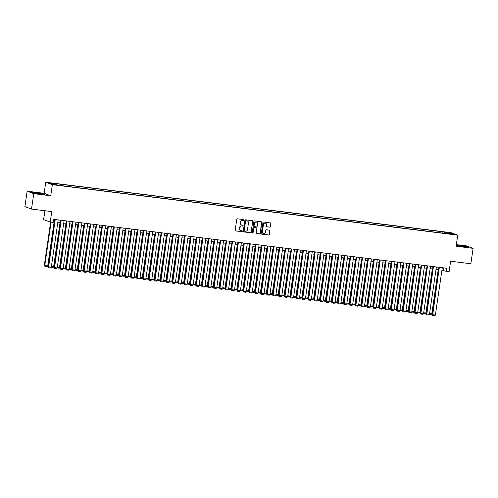 <?xml version="1.0" encoding="UTF-8"?>
<svg xmlns="http://www.w3.org/2000/svg" width="498" height="498" viewBox="0 0 498 498"><rect width="100%" height="100%" fill="white"/><g stroke="black" fill="none" stroke-linecap="round" stroke-linejoin="round"><path stroke-width="0.75" d="M243.939 220.06A0.43 0.411 110.4 0 0 243.597 219.587L237.434 218.815A0.61 0.585 110.4 0 0 236.768 219.35L235.181 230.232A0.61 0.585 110.4 0 0 235.672 230.91L241.835 231.676A0.43 0.411 110.4 0 0 242.047 230.848A0.43 0.411 110.4 0 0 241.96 230.829L241.163 230.73A1.961 1.868 110.4 0 1 239.588 228.563L239.719 227.661A1.961 1.868 110.4 0 1 241.854 225.955L242.657 226.055A0.43 0.411 110.4 0 0 242.868 225.227A0.43 0.411 110.4 0 0 242.775 225.208L241.978 225.108A1.961 1.868 110.4 0 1 240.403 222.942L240.54 222.033A1.961 1.868 110.4 0 1 242.675 220.334L243.472 220.433A0.43 0.411 110.4 0 0 243.939 220.06M241.493 224.971A1.961 1.868 110.4 0 1 240.229 222.874L240.36 221.971A1.961 1.868 110.4 0 1 242.501 220.265L243.298 220.365A0.43 0.411 110.4 0 0 243.59 219.587M235.461 230.835A0.61 0.585 110.4 0 0 235.492 230.842L241.655 231.607A0.43 0.411 110.4 0 0 241.953 230.829M240.671 230.599A1.961 1.868 110.4 0 1 239.407 228.501L239.538 227.592A1.961 1.868 110.4 0 1 241.679 225.887L242.476 225.986A0.43 0.411 110.4 0 0 242.769 225.208M446.837 232.261L449.383 232.759L446.837 232.261M269.785 227.181A0.61 0.585 110.4 0 0 270.458 226.652L270.9 223.596A0.61 0.585 110.4 0 0 270.408 222.923L263.567 222.071A0.61 0.585 110.4 0 0 262.894 222.6L261.307 233.481A0.61 0.585 110.4 0 0 261.799 234.16L268.646 235.012A0.61 0.585 110.4 0 0 269.312 234.483L269.854 230.792A0.61 0.585 110.4 0 0 269.362 230.113L266.43 229.752A0.61 0.585 110.4 0 0 265.764 230.281L265.496 232.112A1.637 1.562 110.4 0 1 263.374 233.456A1.637 1.562 110.4 0 1 262.39 231.726L263.436 224.561A1.637 1.562 110.4 0 1 265.559 223.222A1.637 1.562 110.4 0 1 266.542 224.947L266.368 226.142A0.61 0.585 110.4 0 0 266.86 226.82L269.611 227.119A0.61 0.585 110.4 0 0 270.277 226.584L270.725 223.534A0.61 0.585 110.4 0 0 270.445 222.923M33.758 193.666L50.746 195.782L44.135 193.324L27.147 191.207L33.758 193.666L31.511 209.067L51.755 211.582L50.223 222.058L53.18 222.425L53.628 219.344L446.582 268.248L446.133 271.329L449.09 271.696L450.615 261.226L470.853 263.741L473.1 248.346L466.489 245.881L456.349 244.624M50.746 195.782L52.365 184.696L457.73 235.143L456.112 246.23L473.1 248.346M252.86 221.355A0.61 0.585 110.4 0 0 252.368 220.676L245.526 219.823A0.61 0.585 110.4 0 0 244.86 220.359L243.273 231.24A0.61 0.585 110.4 0 0 243.765 231.919L250.606 232.765A0.61 0.585 110.4 0 0 251.272 232.236L252.685 221.286A0.61 0.585 110.4 0 0 252.405 220.682M254.546 220.944L261.388 221.797A0.61 0.585 110.4 0 1 261.88 222.475L260.292 233.357A0.61 0.585 110.4 0 1 259.626 233.892L256.694 233.525A0.61 0.585 110.4 0 1 256.202 232.846L256.85 228.433A0.61 0.585 110.4 0 0 256.358 227.76L254.416 227.518A0.61 0.585 110.4 0 0 253.743 228.047L253.077 232.647A0.43 0.411 110.4 0 1 252.517 232.996A0.43 0.411 110.4 0 1 252.262 232.541L253.88 221.479A0.61 0.585 110.4 0 1 254.546 220.944M31.511 209.067L24.9 206.608L27.147 191.207M51.4 183.326L54.064 183.563L51.4 183.326M52.365 184.696L45.754 182.237L451.113 232.684L457.73 235.143M442.766 233.108L442.946 231.838L55.315 183.594L56.567 184.061L56.654 184.746M442.946 231.838L450.702 233.114L453.417 234.122L446.918 233.313L448.169 233.78L60.532 185.536L52.782 184.266L50.061 183.252L56.567 184.061M44.901 210.735L43.612 219.593L50.223 222.058M44.135 193.324L45.754 182.237M441.931 270.14L446.133 271.329M53.274 221.772L54.425 221.915M57.843 222.338L60.333 222.65M63.75 223.073L66.24 223.384M69.658 223.807L72.154 224.119M75.572 224.548L78.062 224.853M81.479 225.283L83.969 225.588M87.387 226.017L89.877 226.329M93.294 226.752L95.79 227.063M99.208 227.486L101.698 227.798M105.115 228.221L107.605 228.532M111.023 228.956L113.513 229.267M116.93 229.69L119.427 230.001M122.844 230.431L125.334 230.736M128.752 231.165L131.242 231.477M134.659 231.9L137.149 232.211M140.567 232.634L143.063 232.946M146.48 233.369L148.97 233.68M152.388 234.104L154.878 234.415M158.296 234.838L160.786 235.149M164.203 235.579L166.699 235.884M170.117 236.313L172.607 236.625M176.024 237.048L178.514 237.359M181.932 237.783L184.422 238.094M187.839 238.517L190.336 238.828M193.753 239.252L196.243 239.563M199.661 239.986L202.151 240.297M205.568 240.727L208.058 241.032M211.476 241.462L213.972 241.767M217.389 242.196L219.879 242.507M223.297 242.931L225.787 243.242M229.205 243.665L231.695 243.976M235.112 244.4L237.608 244.711M241.026 245.134L243.516 245.446M246.933 245.869L249.423 246.18M252.841 246.61L255.331 246.915M258.748 247.344L261.245 247.655M264.662 248.079L267.152 248.39M270.57 248.813L273.06 249.125M276.477 249.548L278.967 249.859M282.385 250.282L284.881 250.594M288.298 251.017L290.788 251.328M294.206 251.758L296.696 252.063M300.113 252.492L302.603 252.803M306.021 253.227L308.517 253.538M311.935 253.961L314.425 254.273M317.842 254.696L320.332 255.007M323.75 255.43L326.24 255.742M329.657 256.165L332.154 256.476M335.571 256.906L338.061 257.211M341.479 257.64L343.969 257.945M347.386 258.375L349.876 258.686M353.294 259.109L355.79 259.421M359.207 259.844L361.697 260.155M365.115 260.579L367.605 260.89M371.022 261.313L373.512 261.624M376.93 262.054L379.426 262.359M382.844 262.788L385.334 263.093M388.751 263.523L391.241 263.834M394.659 264.257L397.149 264.569M400.566 264.992L403.063 265.303M406.48 265.727L408.97 266.038M412.388 266.461L414.878 266.772M418.295 267.196L420.785 267.507M424.203 267.936L426.699 268.241M430.116 268.671L432.606 268.982M436.024 269.406L438.514 269.717M443.805 267.899L443.45 270.327M444.328 233.301L444.197 232.305M450.702 233.114L450.198 233.724M40.126 194.133L44.832 194.475L42.84 193.734L31.436 192.315L33.428 193.056L40.126 194.133M456.236 245.383L464.105 246.902L468.811 247.238L466.819 246.498L456.268 245.141M36.024 193.473L36.142 192.651M42.753 194.326L42.84 193.734M466.732 247.089L466.819 246.498M460.003 246.236L460.121 245.414M243.553 231.844A0.61 0.585 110.4 0 0 243.584 231.85L250.426 232.703A0.61 0.585 110.4 0 0 251.098 232.168L252.685 221.286M246.043 220.751A0.43 0.411 110.4 0 0 245.576 221.124L244.182 230.674A0.43 0.411 110.4 0 0 244.524 231.147L245.365 231.253A1.961 1.868 110.4 0 0 247.506 229.547L248.458 223.023A1.961 1.868 110.4 0 0 246.884 220.857L245.863 220.682A0.43 0.411 110.4 0 0 245.396 221.056L245.576 221.124M244.344 231.084A0.43 0.411 110.4 0 1 244.001 230.611L245.396 221.056M247.195 220.925A1.961 1.868 110.4 0 0 246.703 220.788L246.884 220.857M245.863 220.682L246.703 220.788M256.482 233.456A0.61 0.585 110.4 0 0 256.52 233.456L259.446 233.823A0.61 0.585 110.4 0 0 260.118 233.294L261.705 222.407A0.61 0.585 110.4 0 0 261.425 221.803M256.389 227.767A0.61 0.585 110.4 0 0 256.177 227.692L254.235 227.449A0.61 0.585 110.4 0 0 253.569 227.984L253.077 232.647M252.436 232.952A0.43 0.411 110.4 0 0 252.897 232.578M257.516 223.857A1.637 1.562 110.4 0 0 256.538 222.127A1.637 1.562 110.4 0 0 254.416 223.471L254.048 225.992A0.61 0.585 110.4 0 0 254.54 226.671L256.482 226.914A0.61 0.585 110.4 0 0 257.149 226.378L257.516 223.857M256.445 222.096A1.637 1.562 110.4 0 0 254.235 223.403L254.416 223.471M254.329 226.596A0.61 0.585 110.4 0 1 253.868 225.93L254.235 223.403M266.648 226.746A0.61 0.585 110.4 0 0 266.679 226.752L269.611 227.119M265.471 223.191A1.637 1.562 110.4 0 0 263.261 224.498L263.436 224.561M263.286 233.419A1.637 1.562 110.4 0 1 262.216 231.657L263.261 224.498M261.587 234.091A0.61 0.585 110.4 0 0 261.624 234.097L268.466 234.944A0.61 0.585 110.4 0 0 269.132 234.415L269.673 230.723A0.61 0.585 110.4 0 0 269.393 230.12M50.628 222.108L44.31 265.403L44.758 265.571L51.089 222.164M54.139 221.878L47.715 265.938L47.017 266.635L44.951 266.374L44.31 265.403M44.951 266.374L44.758 265.571L47.715 265.938M58.198 219.911L51.288 267.27L47.883 266.735L48.524 267.706L55.241 219.543M54.78 219.487L47.883 266.735M51.288 267.27L50.591 267.968L48.524 267.706M60.046 222.612L53.622 266.673L52.925 267.37L51.3 267.165M51.412 266.399L53.622 266.673M65.96 223.347L59.53 267.407L58.839 268.105L57.208 267.905M57.32 267.133L59.53 267.407M71.868 224.088L65.437 268.142L64.746 268.839L63.122 268.64M63.234 267.868L65.437 268.142M77.775 224.822L71.351 268.883L70.654 269.574L69.029 269.374M69.141 268.603L71.351 268.883M64.105 220.645L57.195 268.005L53.796 267.47L54.431 268.441L61.148 220.278M60.688 220.222L53.796 267.47M57.195 268.005L56.504 268.702L54.431 268.441M70.013 221.38L63.103 268.739L59.704 268.204L60.345 269.175L67.062 221.012M66.595 220.956L59.704 268.204M63.103 268.739L62.412 269.437L60.345 269.175M75.92 222.12L69.017 269.474L65.612 268.939L66.253 269.916L72.969 221.753M72.503 221.691L65.612 268.939M69.017 269.474L68.319 270.171L66.253 269.916M81.834 222.855L74.924 270.209L71.519 269.679L72.16 270.651L78.877 222.488M78.416 222.425L71.519 269.679M74.924 270.209L74.227 270.906L72.16 270.651M83.683 225.557L77.258 269.617L76.561 270.314L74.937 270.109M75.049 269.343L77.258 269.617M87.741 223.59L80.832 270.943L77.433 270.414L78.068 271.385L84.784 223.222M84.324 223.166L77.433 270.414M80.832 270.943L80.141 271.64L78.068 271.385M89.596 226.291L83.166 270.352L82.475 271.049L80.844 270.844M80.956 270.078L83.166 270.352M93.649 224.324L86.739 271.684L83.34 271.149L83.981 272.12L90.698 223.957M90.231 223.901L83.34 271.149M86.739 271.684L86.048 272.375L83.981 272.12M95.504 227.026L89.074 271.086L88.383 271.784L86.758 271.578M86.87 270.812L89.074 271.086M99.556 225.059L92.653 272.418L89.248 271.883L89.889 272.854L96.606 224.691M96.139 224.635L89.248 271.883M92.653 272.418L91.956 273.109L89.889 272.854M101.411 227.76L94.987 271.821L94.29 272.518L92.665 272.313M92.777 271.547L94.987 271.821M105.47 225.793L98.56 273.153L95.155 272.618L95.797 273.589L102.513 225.426M102.053 225.37L95.155 272.618M98.56 273.153L97.863 273.85L95.797 273.589M107.319 228.495L100.895 272.555L100.198 273.253L98.573 273.053M98.685 272.281L100.895 272.555M111.378 226.528L104.468 273.888L101.069 273.352L101.704 274.323L108.421 226.16M107.96 226.104L101.069 273.352M104.468 273.888L103.777 274.585L101.704 274.323M113.233 229.229L106.802 273.29L106.111 273.987L104.48 273.788M104.592 273.016L106.802 273.29M117.285 227.269L110.375 274.622L106.977 274.087L107.618 275.064L114.335 226.895M113.868 226.839L106.977 274.087M110.375 274.622L109.684 275.319L107.618 275.064M119.14 229.97L112.71 274.031L112.019 274.722L110.394 274.523M110.506 273.751L112.71 274.031M123.193 228.003L116.289 275.357L112.884 274.821L113.525 275.799L120.242 227.636M119.775 227.574L112.884 274.821M116.289 275.357L115.592 276.054L113.525 275.799M125.048 230.705L118.624 274.765L117.926 275.456L116.302 275.257M116.414 274.491L118.624 274.765M129.107 228.738L122.197 276.091L118.792 275.562L119.433 276.533L126.15 228.37M125.689 228.308L118.792 275.562M122.197 276.091L121.5 276.788L119.433 276.533M130.955 231.439L124.531 275.5L123.834 276.197L122.209 275.992M122.321 275.226L124.531 275.5M136.869 232.174L130.439 276.234L129.748 276.932L128.117 276.726M128.229 275.96L130.439 276.234M142.777 232.908L136.346 276.969L135.655 277.666L134.03 277.461M134.143 276.695L136.346 276.969M148.684 233.643L142.26 277.703L141.563 278.401L139.938 278.201M140.05 277.43L142.26 277.703M154.592 234.377L148.167 278.438L147.47 279.135L145.846 278.936M145.958 278.164L148.167 278.438M160.505 235.118L154.075 279.179L153.384 279.87L151.753 279.671M151.865 278.899L154.075 279.179M166.413 235.853L159.983 279.913L159.292 280.604L157.667 280.405M157.779 279.639L159.983 279.913M172.32 236.587L165.896 280.648L165.199 281.345L163.574 281.14M163.686 280.374L165.896 280.648M178.228 237.322L171.804 281.382L171.107 282.08L169.482 281.874M169.594 281.109L171.804 281.382M184.142 238.056L177.711 282.117L177.02 282.814L175.389 282.609M175.501 281.843L177.711 282.117M190.049 238.791L183.619 282.852L182.928 283.549L181.303 283.343M181.415 282.578L183.619 282.852M195.957 239.526L189.533 283.586L188.835 284.283L187.211 284.084M187.323 283.312L189.533 283.586M201.864 240.266L195.44 284.321L194.743 285.018L193.118 284.819M193.23 284.047L195.44 284.321M207.778 241.001L201.348 285.061L200.657 285.752L199.026 285.553M199.138 284.781L201.348 285.061M213.686 241.735L207.255 285.796L206.564 286.493L204.939 286.288M205.052 285.522L207.255 285.796M219.593 242.47L213.169 286.531L212.472 287.228L210.847 287.022M210.959 286.257L213.169 286.531M225.501 243.205L219.076 287.265L218.379 287.962L216.755 287.757M216.867 286.991L219.076 287.265M231.414 243.939L224.984 288L224.293 288.697L222.662 288.491M222.774 287.726L224.984 288M237.322 244.674L230.891 288.734L230.201 289.431L228.576 289.232M228.688 288.46L230.891 288.734M243.229 245.408L236.805 289.469L236.108 290.166L234.483 289.967M234.595 289.195L236.805 289.469M249.137 246.149L242.713 290.209L242.016 290.9L240.391 290.701M240.503 289.929L242.713 290.209M255.051 246.884L248.62 290.944L247.929 291.635L246.298 291.436M246.41 290.67L248.62 290.944M260.958 247.618L254.528 291.679L253.837 292.376L252.212 292.17M252.324 291.405L254.528 291.679M266.866 248.353L260.442 292.413L259.744 293.11L258.12 292.905M258.232 292.139L260.442 292.413M272.773 249.087L266.349 293.148L265.652 293.845L264.027 293.639M264.139 292.874L266.349 293.148M278.687 249.822L272.257 293.882L271.566 294.579L269.935 294.38M270.047 293.608L272.257 293.882M284.595 250.556L278.164 294.617L277.473 295.314L275.848 295.115M275.96 294.343L278.164 294.617M290.502 251.297L284.078 295.358L283.381 296.049L281.756 295.849M281.868 295.077L284.078 295.358M296.41 252.032L289.985 296.092L289.288 296.783L287.663 296.584M287.776 295.818L289.985 296.092M302.323 252.766L295.893 296.827L295.202 297.524L293.571 297.318M293.683 296.553L295.893 296.827M308.231 253.501L301.8 297.561L301.109 298.258L299.485 298.053M299.597 297.287L301.8 297.561M314.138 254.235L307.714 298.296L307.017 298.993L305.392 298.788M305.504 298.022L307.714 298.296M320.046 254.97L313.622 299.03L312.925 299.728L311.3 299.522M311.412 298.756L313.622 299.03M325.96 255.704L319.529 299.765L318.838 300.462L317.207 300.263M317.319 299.491L319.529 299.765M331.867 256.445L325.437 300.499L324.746 301.197L323.121 300.997M323.233 300.226L325.437 300.499M337.775 257.18L331.351 301.24L330.653 301.931L329.029 301.732M329.141 300.966L331.351 301.24M343.682 257.914L337.258 301.975L336.561 302.672L334.936 302.467M335.048 301.701L337.258 301.975M135.014 229.472L128.104 276.832L124.705 276.297L125.34 277.268L132.057 229.105M131.597 229.049L124.705 276.297M128.104 276.832L127.413 277.523L125.34 277.268M140.922 230.207L134.012 277.567L130.613 277.031L131.254 278.002L137.971 229.839M137.504 229.783L130.613 277.031M134.012 277.567L133.321 278.258L131.254 278.002M146.829 230.941L139.926 278.301L136.52 277.766L137.162 278.737L143.878 230.574M143.412 230.518L136.52 277.766M139.926 278.301L139.228 278.998L137.162 278.737M152.743 231.676L145.833 279.036L142.428 278.5L143.069 279.471L149.786 231.309M149.325 231.253L142.428 278.5M145.833 279.036L145.136 279.733L143.069 279.471M158.65 232.41L151.741 279.77L148.342 279.235L148.977 280.206L155.693 232.043M155.233 231.987L148.342 279.235M151.741 279.77L151.05 280.467L148.977 280.206M164.558 233.151L157.648 280.505L154.249 279.969L154.89 280.947L161.607 232.784M161.14 232.722L154.249 279.969M157.648 280.505L156.957 281.202L154.89 280.947M170.465 233.886L163.562 281.239L160.157 280.71L160.798 281.681L167.515 233.518M167.048 233.456L160.157 280.71M163.562 281.239L162.865 281.936L160.798 281.681M176.379 234.62L169.469 281.974L166.064 281.445L166.706 282.416L173.422 234.253M172.962 234.197L166.064 281.445M169.469 281.974L168.772 282.671L166.706 282.416M182.287 235.355L175.377 282.715L171.978 282.179L172.613 283.15L179.33 234.988M178.869 234.931L171.978 282.179M175.377 282.715L174.686 283.406L172.613 283.15M188.194 236.089L181.284 283.449L177.886 282.914L178.527 283.885L185.244 235.722M184.777 235.666L177.886 282.914M181.284 283.449L180.593 284.146L178.527 283.885M194.102 236.824L187.198 284.184L183.793 283.648L184.434 284.619L191.151 236.457M190.684 236.401L183.793 283.648M187.198 284.184L186.501 284.881L184.434 284.619M200.015 237.558L193.106 284.918L189.701 284.383L190.342 285.354L197.059 237.191M196.598 237.135L189.701 284.383M193.106 284.918L192.409 285.615L190.342 285.354M205.923 238.299L199.013 285.653L195.614 285.117L196.249 286.095L202.966 237.932M202.505 237.87L195.614 285.117M199.013 285.653L198.322 286.35L196.249 286.095M211.831 239.034L204.921 286.387L201.522 285.858L202.163 286.829L208.88 238.667M208.413 238.604L201.522 285.858M204.921 286.387L204.23 287.085L202.163 286.829M217.738 239.768L210.835 287.122L207.429 286.593L208.071 287.564L214.787 239.401M214.321 239.345L207.429 286.593M210.835 287.122L210.137 287.819L208.071 287.564M223.652 240.503L216.742 287.863L213.337 287.327L213.978 288.298L220.695 240.136M220.234 240.08L213.337 287.327M216.742 287.863L216.045 288.554L213.978 288.298M229.559 241.237L222.65 288.597L219.251 288.062L219.886 289.033L226.602 240.87M226.142 240.814L219.251 288.062M222.65 288.597L221.959 289.288L219.886 289.033M235.467 241.972L228.557 289.332L225.158 288.796L225.799 289.768L232.516 241.605M232.049 241.549L225.158 288.796M228.557 289.332L227.866 290.029L225.799 289.768M241.374 242.707L234.471 290.066L231.066 289.531L231.707 290.502L238.424 242.339M237.957 242.283L231.066 289.531M234.471 290.066L233.774 290.764L231.707 290.502M247.288 243.447L240.378 290.801L236.973 290.266L237.614 291.243L244.331 243.074M243.871 243.018L236.973 290.266M240.378 290.801L239.681 291.498L237.614 291.243M253.196 244.182L246.286 291.535L242.887 291L243.522 291.977L250.239 243.815M249.778 243.752L242.887 291M246.286 291.535L245.595 292.233L243.522 291.977M259.103 244.916L252.193 292.27L248.795 291.741L249.436 292.712L256.153 244.549M255.686 244.487L248.795 291.741M252.193 292.27L251.502 292.967L249.436 292.712M265.011 245.651L258.107 293.011L254.702 292.475L255.343 293.447L262.06 245.284M261.593 245.228L254.702 292.475M258.107 293.011L257.41 293.702L255.343 293.447M270.924 246.386L264.015 293.745L260.61 293.21L261.251 294.181L267.968 246.018M267.507 245.962L260.61 293.21M264.015 293.745L263.317 294.436L261.251 294.181M276.832 247.12L269.922 294.48L266.523 293.945L267.158 294.916L273.875 246.753M273.414 246.697L266.523 293.945M269.922 294.48L269.231 295.177L267.158 294.916M282.74 247.855L275.83 295.214L272.431 294.679L273.072 295.65L279.789 247.487M279.322 247.431L272.431 294.679M275.83 295.214L275.139 295.912L273.072 295.65M288.647 248.589L281.744 295.949L278.338 295.414L278.98 296.385L285.696 248.222M285.23 248.166L278.338 295.414M281.744 295.949L281.046 296.646L278.98 296.385M294.561 249.33L287.651 296.684L284.246 296.148L284.887 297.125L291.604 248.963M291.143 248.9L284.246 296.148M287.651 296.684L286.954 297.381L284.887 297.125M300.468 250.064L293.559 297.418L290.16 296.889L290.795 297.86L297.511 249.697M297.051 249.635L290.16 296.889M293.559 297.418L292.868 298.115L290.795 297.86M306.376 250.799L299.466 298.153L296.067 297.623L296.708 298.595L303.425 250.432M302.958 250.376L296.067 297.623M299.466 298.153L298.775 298.85L296.708 298.595M312.283 251.534L305.38 298.893L301.975 298.358L302.616 299.329L309.333 251.166M308.866 251.11L301.975 298.358M305.38 298.893L304.683 299.584L302.616 299.329M318.197 252.268L311.287 299.628L307.882 299.093L308.523 300.064L315.24 251.901M314.78 251.845L307.882 299.093M311.287 299.628L310.59 300.325L308.523 300.064M324.105 253.003L317.195 300.362L313.796 299.827L314.431 300.798L321.148 252.635M320.687 252.579L313.796 299.827M317.195 300.362L316.504 301.06L314.431 300.798M330.012 253.737L323.102 301.097L319.704 300.562L320.345 301.533L327.062 253.37M326.595 253.314L319.704 300.562M323.102 301.097L322.411 301.794L320.345 301.533M335.92 254.478L329.016 301.832L325.611 301.296L326.252 302.274L332.969 254.111M332.502 254.048L325.611 301.296M329.016 301.832L328.319 302.529L326.252 302.274M341.833 255.213L334.924 302.566L331.519 302.037L332.16 303.008L338.877 254.845M338.416 254.783L331.519 302.037M334.924 302.566L334.226 303.263L332.16 303.008M347.741 255.947L340.831 303.301L337.432 302.772L338.067 303.743L344.784 255.58M344.323 255.524L337.432 302.772M340.831 303.301L340.14 303.998L338.067 303.743M349.596 258.649L343.166 302.709L342.475 303.406L340.844 303.201M340.956 302.435L343.166 302.709M353.648 256.682L346.739 304.041L343.34 303.506L343.981 304.477L350.698 256.314M350.231 256.258L343.34 303.506M346.739 304.041L346.048 304.732L343.981 304.477M355.504 259.383L349.073 303.444L348.382 304.141L346.757 303.936M346.869 303.17L349.073 303.444M359.556 257.416L352.652 304.776L349.247 304.241L349.889 305.212L356.605 257.049M356.138 256.993L349.247 304.241M352.652 304.776L351.955 305.467L349.889 305.212M361.411 260.118L354.987 304.178L354.29 304.876L352.665 304.67M352.777 303.905L354.987 304.178M365.47 258.151L358.56 305.511L355.155 304.975L355.796 305.946L362.513 257.783M362.052 257.727L355.155 304.975M358.56 305.511L357.863 306.208L355.796 305.946M367.319 260.852L360.894 304.913L360.197 305.61L358.572 305.411M358.685 304.639L360.894 304.913M371.377 258.885L364.468 306.245L361.069 305.71L361.704 306.681L368.42 258.518M367.96 258.462L361.069 305.71M364.468 306.245L363.777 306.942L361.704 306.681M373.232 261.587L366.802 305.648L366.111 306.345L364.48 306.146M364.592 305.374L366.802 305.648M377.285 259.626L370.375 306.98L366.976 306.444L367.617 307.422L374.334 259.253M373.867 259.197L366.976 306.444M370.375 306.98L369.684 307.677L367.617 307.422M379.14 262.328L372.709 306.388L372.018 307.079L370.394 306.88M370.506 306.108L372.709 306.388M383.192 260.361L376.289 307.714L372.884 307.179L373.525 308.156L380.242 259.993M379.775 259.931L372.884 307.179M376.289 307.714L375.592 308.411L373.525 308.156M385.047 263.062L378.623 307.123L377.926 307.814L376.301 307.615M376.413 306.849L378.623 307.123M389.106 261.095L382.196 308.449L378.791 307.92L379.432 308.891L386.149 260.728M385.689 260.666L378.791 307.92M382.196 308.449L381.499 309.146L379.432 308.891M390.955 263.797L384.531 307.857L383.834 308.555L382.209 308.349M382.321 307.583L384.531 307.857M395.014 261.83L388.104 309.19L384.705 308.654L385.34 309.625L392.057 261.462M391.596 261.406L384.705 308.654M388.104 309.19L387.413 309.881L385.34 309.625M396.869 264.531L390.438 308.592L389.747 309.289L388.116 309.084M388.228 308.318L390.438 308.592M400.921 262.564L394.011 309.924L390.613 309.389L391.254 310.36L397.97 262.197M397.504 262.141L390.613 309.389M394.011 309.924L393.32 310.615L391.254 310.36M402.776 265.266L396.346 309.326L395.655 310.024L394.03 309.818M394.142 309.053L396.346 309.326M406.829 263.299L399.925 310.659L396.52 310.123L397.161 311.094L403.878 262.932M403.411 262.876L396.52 310.123M399.925 310.659L399.228 311.356L397.161 311.094M408.684 266L402.26 310.061L401.562 310.758L399.938 310.559M400.05 309.787L402.26 310.061M412.742 264.033L405.833 311.393L402.428 310.858L403.069 311.829L409.786 263.666M409.325 263.61L402.428 310.858M405.833 311.393L405.135 312.09L403.069 311.829M414.591 266.735L408.167 310.796L407.47 311.493L405.845 311.294M405.957 310.522L408.167 310.796M418.65 264.768L411.74 312.128L408.341 311.592L408.976 312.563L415.693 264.401M415.232 264.345L408.341 311.592M411.74 312.128L411.049 312.825L408.976 312.563M420.505 267.476L414.075 311.536L413.384 312.227L411.753 312.028M411.865 311.256L414.075 311.536M424.557 265.509L417.648 312.862L414.249 312.327L414.89 313.304L421.607 265.141M421.14 265.079L414.249 312.327M417.648 312.862L416.957 313.559L414.89 313.304M426.413 268.21L419.982 312.271L419.291 312.962L417.666 312.763M417.778 311.997L419.982 312.271M430.465 266.243L423.561 313.597L420.156 313.068L420.798 314.039L427.514 265.876M427.047 265.814L420.156 313.068M423.561 313.597L422.864 314.294L420.798 314.039M432.32 268.945L425.896 313.005L425.199 313.703L423.574 313.497M423.686 312.732L425.896 313.005M436.379 266.978L429.469 314.338L426.064 313.802L426.705 314.773L433.422 266.611M432.961 266.555L426.064 313.802M429.469 314.338L428.772 315.029L426.705 314.773M438.228 269.679L431.803 313.74L431.106 314.437L429.481 314.232M429.593 313.466L431.803 313.74M442.286 267.712L435.377 315.072L431.978 314.537L432.613 315.508L439.329 267.345M438.869 267.289L431.978 314.537M435.377 315.072L434.686 315.763L432.613 315.508"/></g></svg>
